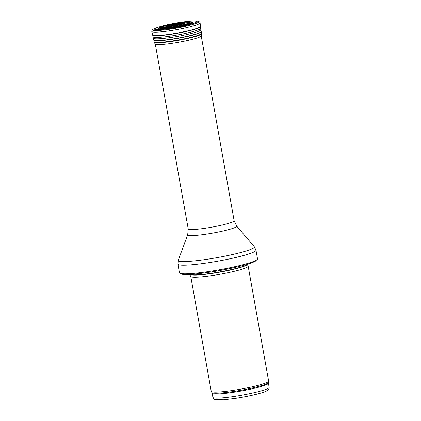 <?xml version="1.0" encoding="UTF-8"?>
<svg xmlns="http://www.w3.org/2000/svg" width="421" height="421" viewBox="0 0 421 421"><rect width="100%" height="100%" fill="white"/><g stroke="black" fill="none" stroke-linecap="round" stroke-linejoin="round"><path stroke-width="0.63" d="M247.28 264.288L248.143 266.114A29.154 3.005 169.9 0 1 248.169 266.193L268.635 381.1A29.154 3.005 169.9 0 1 268.635 381.215A29.154 3.005 169.9 0 1 232.96 390.404A29.154 3.005 169.9 0 1 211.274 391.435A29.154 3.005 169.9 0 1 211.231 391.325L190.766 276.418A29.154 3.005 169.9 0 1 190.76 276.334L190.939 274.324A28.602 2.952 169.9 0 0 212.268 273.403A28.602 2.952 169.9 0 0 247.269 264.288M248.169 266.193A29.154 3.005 169.9 0 1 212.494 275.497A29.154 3.005 169.9 0 1 190.766 276.418M209.005 271.498A39.648 4.089 169.9 0 1 179.556 272.971A39.648 4.089 169.9 0 1 179.451 272.75L177.915 264.125A39.648 4.089 169.9 0 0 207.469 262.872A39.648 4.089 169.9 0 0 255.979 250.221L257.515 258.847A39.648 4.089 169.9 0 1 257.494 259.089A39.648 4.089 169.9 0 1 209.005 271.498M173.315 26.091A2.958 0.305 169.9 0 1 176.446 25.407A2.958 0.305 169.9 0 1 176.462 25.407A2.958 0.305 169.9 0 1 178.104 25.239M162.585 27.154A13.277 1.368 -10.1 0 0 175.831 26.355A13.277 1.368 -10.1 0 0 188.54 22.534L185.971 22.139L178.541 22.881C172.826 23.765 168.279 24.771 164.906 25.886L162.585 27.154M234.197 396.456A28.57 2.947 169.9 0 1 212.9 397.361C213.4 398.787 214.189 399.555 215.263 399.661L223.588 399.787L235.097 398.429C242.954 397.235 250.195 395.808 256.821 394.151C261.42 392.988 264.725 391.909 266.74 390.904L267.73 390.314C268.703 389.846 269.177 388.851 269.151 387.341A28.57 2.947 169.9 0 1 234.197 396.456M269.151 387.341L268.414 383.173A28.57 2.947 169.9 0 1 233.455 392.293A28.57 2.947 169.9 0 1 212.158 393.193L212.9 397.361M268.414 383.173L268.409 382.484A28.712 2.963 169.9 0 1 233.281 391.53A28.712 2.963 169.9 0 1 211.921 392.546L212.158 393.193M247.122 264.335A28.57 2.947 169.9 0 1 212.231 273.166A28.57 2.947 169.9 0 1 191.102 274.313M236.665 226.066A24.913 2.568 169.9 0 1 206.253 234.16A24.913 2.568 169.9 0 1 187.703 234.792L188.224 228.919A23.323 2.405 169.9 0 0 205.611 228.182A23.323 2.405 169.9 0 0 234.144 220.741L236.665 226.066L254.316 246.711A38.695 3.989 169.9 0 1 207.079 259.283A38.695 3.989 169.9 0 1 178.267 260.257L177.915 264.125M187.461 22.202A13.967 1.442 169.9 0 1 175.852 26.455A13.967 1.442 169.9 0 1 163.49 26.476M187.25 22.181A14.209 1.463 169.9 0 1 184.945 24.518A14.209 1.463 169.9 0 1 166.648 27.781A14.209 1.463 169.9 0 1 163.674 26.381M186.982 22.16A15.924 1.642 169.9 0 1 186.787 24.523A15.924 1.642 169.9 0 1 164.921 28.418A15.924 1.642 169.9 0 1 163.922 26.27M185.466 22.15A17.382 1.795 169.9 0 1 188.582 24.286A17.382 1.795 169.9 0 1 163.153 28.817A17.382 1.795 169.9 0 1 165.342 25.739M194.139 21.05A21.429 2.21 169.9 0 1 176.046 27.565A21.429 2.21 169.9 0 1 156.822 27.697C163.485 25.455 171.447 23.66 180.704 22.308C186.55 21.439 191.029 21.018 194.139 21.05L195.923 21.082A23.413 2.415 169.9 0 1 176.162 28.196A23.413 2.415 169.9 0 1 155.16 28.339L156.822 27.697M195.923 21.082C199.717 20.95 200.412 22.971 200.091 22.913A24.486 2.526 169.9 0 1 176.425 29.686A24.486 2.526 169.9 0 1 151.876 31.501C151.597 31.664 151.549 29.533 155.16 28.339M200.091 22.913L200.549 26.344A24.339 2.51 169.9 0 1 177.03 33.07A24.339 2.51 169.9 0 1 152.634 34.88L154.17 41.763L155.086 44.052A23.534 2.426 169.9 0 0 178.667 42.263A23.534 2.426 169.9 0 0 201.417 35.801L201.501 33.78A23.976 2.473 169.9 0 1 178.33 40.363A23.976 2.473 169.9 0 1 154.307 42.189M200.549 26.344L200.57 26.607A24.313 2.51 169.9 0 1 177.073 33.301A24.313 2.51 169.9 0 1 152.702 35.138M200.57 26.607L200.617 28.344A24.055 2.484 169.9 0 1 177.367 34.964A24.055 2.484 169.9 0 1 153.26 36.78M200.617 28.344L200.806 29.733A23.992 2.473 169.9 0 1 177.62 36.39A23.992 2.473 169.9 0 1 153.565 38.148M200.806 29.733L201.212 31.417A24.097 2.484 169.9 0 1 177.925 38.106A24.097 2.484 169.9 0 1 153.765 39.869M201.212 31.417L201.259 31.68A24.102 2.484 169.9 0 1 177.967 38.343A24.102 2.484 169.9 0 1 153.807 40.132M201.259 31.68L201.48 33.338A24.029 2.479 169.9 0 1 178.262 39.979A24.029 2.479 169.9 0 1 154.17 41.763M177.925 23.255A9.946 1.026 169.9 0 1 183.335 23.944A9.946 1.026 169.9 0 1 167.958 26.681A9.946 1.026 169.9 0 1 167.263 25.586A9.946 1.026 169.9 0 1 177.915 23.255A9.946 1.026 169.9 0 1 177.925 23.255M172.942 26.144A3.194 0.332 169.9 0 1 176.499 25.349A3.194 0.332 169.9 0 1 176.578 25.339A3.194 0.332 169.9 0 1 178.472 25.16M171.005 26.407A4.936 0.51 169.9 0 1 176.899 24.992A4.936 0.51 169.9 0 1 176.946 24.986A4.936 0.51 169.9 0 1 180.383 24.739M169.4 26.581A6.373 0.658 169.9 0 1 177.199 24.55A6.373 0.658 169.9 0 1 177.246 24.544A6.373 0.658 169.9 0 1 181.951 24.344M168.547 26.639A8.057 0.831 169.9 0 1 168.295 26.628A8.057 0.831 169.9 0 1 169.563 25.523A8.057 0.831 169.9 0 1 177.52 23.855A8.057 0.831 169.9 0 1 177.525 23.85A8.057 0.831 169.9 0 1 183.003 24.008A8.057 0.831 169.9 0 1 182.767 24.108M168.684 26.639A8.288 0.853 169.9 0 1 168.968 25.618A8.288 0.853 169.9 0 1 177.567 23.765A8.288 0.853 169.9 0 1 177.609 23.76A8.288 0.853 169.9 0 1 182.64 24.155M268.409 382.484L268.635 381.215M211.921 392.546L211.274 391.435M179.556 272.971C182.525 275.202 184.808 274.303 190.334 274.355C195.57 274.06 201.964 273.345 209.511 272.224C225.24 269.919 244.859 265.635 252.932 262.357L255.284 261.262L257.494 259.089M254.316 246.711L255.979 250.221M187.703 234.792L178.267 260.257M234.144 220.741L201.259 36.106M188.224 228.919L155.338 44.284M151.876 31.501L152.634 34.88M201.48 33.338L201.501 33.78M183.335 23.944C180.041 25.044 171.431 26.581 167.958 26.681M182.619 24.16L183.003 24.008M168.705 26.639L168.295 26.628"/></g></svg>
